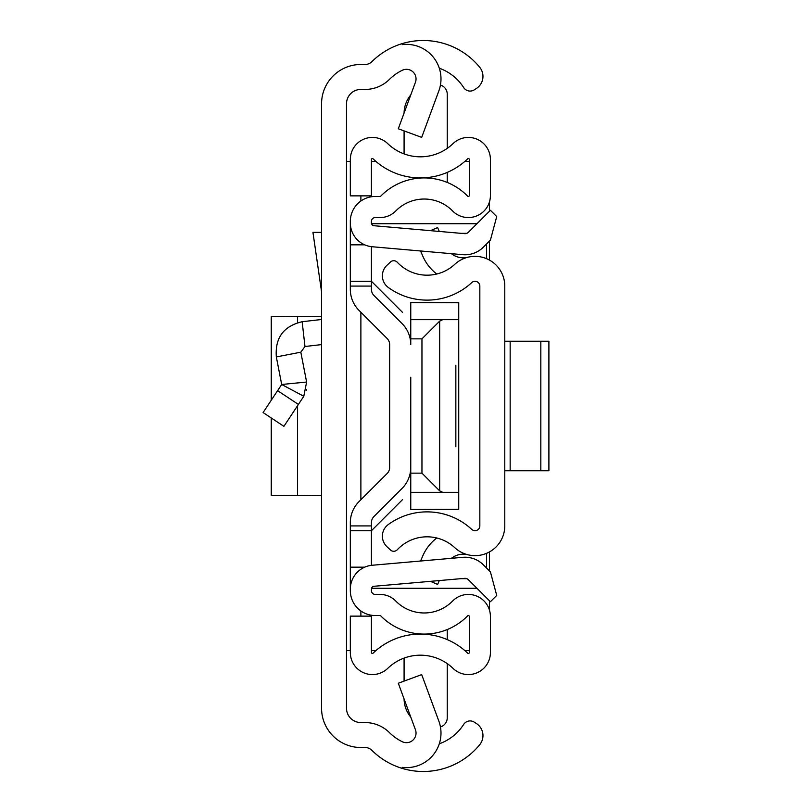 <?xml version="1.0" encoding="UTF-8"?>
<svg xmlns="http://www.w3.org/2000/svg" width="812" height="812" viewBox="0 0 812 812"><rect width="100%" height="100%" fill="white"/><g stroke="black" fill="none" stroke-linecap="round" stroke-linejoin="round"><path stroke-width="1.22" d="M321.552 708.186L321.552 103.814A39.331 39.331 0 0 1 360.883 64.483L365.095 64.483A9.592 9.592 0 0 0 371.855 61.692A72.907 72.907 0 0 1 402.255 43.594L402.255 44.63A34.53 34.53 0 0 1 438.856 90.863L421.692 137.39L398.296 128.763L415.45 82.225A9.592 9.592 0 0 0 402.255 70.289A47.969 47.969 0 0 0 389.445 79.383A34.53 34.53 0 0 1 365.095 89.432L360.883 89.432A14.393 14.393 0 0 0 346.491 103.814L346.491 708.186A14.393 14.393 0 0 0 360.883 722.568L365.095 722.568A34.53 34.53 0 0 1 389.445 732.617A47.969 47.969 0 0 0 402.255 741.711A9.592 9.592 0 0 0 415.45 729.775L398.296 683.237L421.692 674.61L438.856 721.137A34.53 34.53 0 0 1 402.255 767.37L402.255 768.406A72.907 72.907 0 0 1 371.855 750.308A9.592 9.592 0 0 0 365.095 747.517L360.883 747.517A39.331 39.331 0 0 1 321.552 708.186M439.282 743.792A47.969 47.969 0 0 0 463.51 724.659L463.672 724.426A7.673 7.673 0 0 1 474.279 722.152L476.4 723.522A14.393 14.393 0 0 1 479.719 744.706A72.907 72.907 0 0 1 402.255 768.406L402.255 767.37M402.255 44.63L402.255 43.594A72.907 72.907 0 0 1 479.719 67.294A14.393 14.393 0 0 1 476.4 88.478L474.279 89.848A7.673 7.673 0 0 1 463.672 87.574L463.51 87.341A47.969 47.969 0 0 0 439.282 68.208M346.491 650.625L350.327 650.625M350.327 161.375L346.491 161.375M469.316 650.625L464.88 650.625M375.875 650.625L371.429 650.625M371.429 161.375L375.875 161.375M464.88 161.375L469.316 161.375M489.423 202.046L489.423 211.262M489.423 241.113L489.423 260.063M489.423 551.937L489.423 570.887M489.423 600.738L489.423 609.954M263.098 412.567L283.895 426.341L263.098 412.567L281.683 384.482L306.621 382.036L300.816 352.175L304.977 346.501L321.552 344.603M283.895 426.341L303.789 396.286L281.683 384.482L276.334 356.935C274.933 337.863 283.54 326.119 302.145 321.714L321.552 319.502M306.439 390.207L306.581 389.567M306.621 382.036L303.789 396.286M276.334 356.935L300.816 352.175M321.552 232.364L312.945 232.364L321.552 291.721M321.552 495.696L271.259 495.32L271.259 417.977M321.552 316.304L271.259 316.68L271.259 400.245M504.78 525.912L504.78 286.088A29.739 29.739 0 0 0 454.811 264.296A40.773 40.773 0 0 1 397.271 262.235A4.801 4.801 0 0 0 390.491 262.002L386.948 265.311A14.393 14.393 0 0 0 388.278 287.448A65.711 65.711 0 0 0 471.772 282.576A4.801 4.801 0 0 1 479.831 286.088L479.831 525.912A4.801 4.801 0 0 1 471.772 529.424A65.711 65.711 0 0 0 388.278 524.552A14.393 14.393 0 0 0 386.948 546.689L390.491 549.998A4.801 4.801 0 0 0 397.271 549.765A40.773 40.773 0 0 1 454.811 547.704A29.739 29.739 0 0 0 504.78 525.912M439.292 231.43L437.627 227.573L430.482 230.659M436.765 274.009A44.934 44.934 0 0 1 422.808 256.145L420.575 250.979M451.411 253.679A19.183 19.183 0 0 0 466.981 257.465M439.292 580.57L437.627 584.427L430.482 581.341M451.411 558.321A19.183 19.183 0 0 1 466.981 554.535M420.575 561.021L422.808 555.855A44.934 44.934 0 0 1 436.765 537.991M548.902 470.757L540.822 470.757L540.822 341.243L548.902 341.243L548.902 470.757M504.78 341.243L510.159 341.243L510.159 470.757L540.822 470.757M510.159 470.757L504.78 470.757M510.159 341.243L540.822 341.243M389.658 467.397L389.658 344.603A8.638 8.638 0 0 0 387.131 338.502A8.638 8.638 0 0 1 389.658 344.603A8.638 8.638 0 0 0 387.131 338.502L359.036 310.407A29.739 29.739 0 0 1 350.327 289.377L350.327 281.287L371.429 281.287L371.429 246.665L371.429 289.377A8.638 8.638 0 0 0 373.956 295.487L402.052 323.572A29.739 29.739 0 0 1 410.76 344.603L410.76 302.582L458.729 302.774L458.729 492.336L442.743 492.336L439.668 490.864L421.956 473.152L410.76 473.152L410.76 434.775L410.76 467.397A29.739 29.739 0 0 1 402.052 488.428L373.956 516.513A8.638 8.638 0 0 0 371.429 522.623L371.429 565.335L371.429 530.713L350.327 530.713L350.327 522.623A29.739 29.739 0 0 1 359.036 501.593L387.131 473.497A8.638 8.638 0 0 0 389.658 467.397A8.638 8.638 0 0 1 387.131 473.497M410.76 377.225L410.76 434.775M350.327 589.136L350.327 590.598A24.939 24.939 0 0 0 375.266 615.537L380.036 615.537A0.964 0.964 0 0 1 380.716 615.831A60.92 60.92 0 0 0 467.671 615.831A0.964 0.964 0 0 1 469.316 616.501L469.316 652.503A0.964 0.964 0 0 1 467.692 653.193A68.106 68.106 0 0 0 373.053 653.193A0.964 0.964 0 0 1 371.429 652.503L371.429 616.135L350.327 616.135L350.327 652.503A22.066 22.066 0 0 0 387.72 668.377A47.005 47.005 0 0 1 453.025 668.377A22.066 22.066 0 0 0 490.418 652.503L490.418 616.501A22.066 22.066 0 0 0 452.609 601.042A39.808 39.808 0 0 1 395.779 601.042A22.066 22.066 0 0 0 380.036 594.435L375.266 594.435A3.837 3.837 0 0 1 371.429 590.598L371.429 589.136A2.883 2.883 0 0 1 374.058 586.274L464.616 578.347A4.801 4.801 0 0 1 468.433 579.738L490.407 601.722L496.721 595.419L490.407 571.871L483.353 564.817A25.903 25.903 0 0 0 462.779 557.326L372.221 565.253A23.984 23.984 0 0 0 350.327 589.136L350.327 530.713M350.327 222.864A23.984 23.984 0 0 0 372.221 246.746L462.779 254.674A25.903 25.903 0 0 0 483.353 247.183L490.407 240.129L496.721 216.581L490.407 210.278L468.433 232.262A4.801 4.801 0 0 1 464.616 233.653L374.058 225.726A2.883 2.883 0 0 1 371.429 222.864L371.429 221.402A3.837 3.837 0 0 1 375.266 217.565L380.036 217.565A22.066 22.066 0 0 0 395.779 210.958A39.808 39.808 0 0 1 452.609 210.958A22.066 22.066 0 0 0 490.418 195.499L490.418 159.497A22.066 22.066 0 0 0 453.025 143.622A47.005 47.005 0 0 1 387.72 143.622A22.066 22.066 0 0 0 350.327 159.497L350.327 195.865L371.429 195.865L371.429 159.497A0.964 0.964 0 0 1 373.053 158.807A68.106 68.106 0 0 0 467.692 158.807A0.964 0.964 0 0 1 469.316 159.497L469.316 195.499A0.964 0.964 0 0 1 467.671 196.169A60.92 60.92 0 0 0 380.716 196.169A0.964 0.964 0 0 1 380.036 196.463L375.266 196.463A24.939 24.939 0 0 0 350.327 221.402L350.327 281.287M373.956 516.513A8.638 8.638 0 0 0 371.429 522.623A8.638 8.638 0 0 1 373.956 516.513M373.956 295.487L402.052 323.572L373.956 295.487A8.638 8.638 0 0 1 371.429 289.377M364.71 567.162L350.327 567.162M364.71 244.838L350.327 244.838M447.25 172.398L447.25 182.456M440.439 85.047A9.592 9.592 0 0 1 447.25 94.222L447.25 148.373M404.082 113.061A28.775 28.775 0 0 1 410.74 94.994M404.082 153.904L404.082 130.894M447.25 629.544L447.25 639.602M440.439 726.953A9.592 9.592 0 0 0 447.25 717.778L447.25 663.627M404.082 681.106L404.082 658.096M410.74 717.006A28.775 28.775 0 0 1 404.082 698.939M455.847 365.227L455.847 446.773M476.959 223.726L371.571 223.726M371.571 588.274L476.959 588.274M486.55 568.014L486.55 553.327M486.55 258.673L486.55 243.986M371.429 281.287L402.539 312.397M402.539 499.603L371.429 530.713M458.729 492.336L458.729 509.225L410.76 509.418L410.76 473.152M458.729 319.664L410.76 319.664M410.76 338.848L421.956 338.848L439.668 321.136L439.668 490.864M442.743 319.664L439.668 321.136M410.76 492.336L442.743 492.336M360.883 616.135L360.883 610.969M360.883 499.756L360.883 312.244M360.883 201.031L360.883 195.865M302.145 321.714L304.977 346.501M277.592 390.663L298.4 404.427M297.568 316.436L297.568 322.608M297.568 405.685L297.568 495.564M371.429 286.088L350.327 286.088M371.429 525.912L350.327 525.912M460.901 233.328L466.819 233.328M466.819 578.672L460.901 578.672M421.956 473.152L421.956 338.848M458.729 302.582L410.76 302.582M458.729 509.418L410.76 509.418"/></g></svg>
